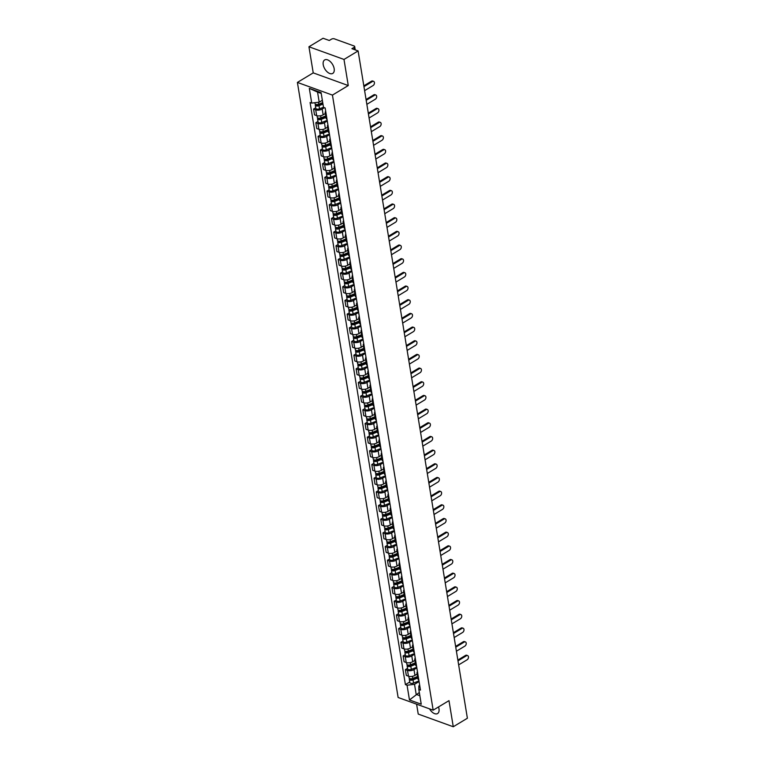 <?xml version="1.0" encoding="UTF-8"?>
<svg xmlns="http://www.w3.org/2000/svg" width="765" height="765" viewBox="0 0 765 765"><rect width="100%" height="100%" fill="white"/><g stroke="black" fill="none" stroke-linecap="round" stroke-linejoin="round"><path stroke-width="1.15" d="M429.528 708.849A7.86 4.475 -121.1 0 0 437.58 713.554A7.86 4.475 -121.1 0 0 438.986 708.801A7.86 4.475 -121.1 0 0 438.508 706.946M334.162 68.668A7.86 4.475 -121.1 0 0 330.222 61.535A7.86 4.475 -121.1 0 0 324.637 59.957A7.86 4.475 -121.1 0 0 323.222 64.709A7.86 4.475 -121.1 0 0 327.162 71.843A7.86 4.475 -121.1 0 0 332.746 73.421A7.86 4.475 -121.1 0 0 334.162 68.668M416.6 704.183L418.226 714.07L453.263 726.75L467.386 718.239L358.106 50.93L343.992 59.441L308.945 46.761L313.229 72.876L297.403 82.419L398.125 697.489L433.162 710.169L332.44 95.099L348.266 85.556L343.992 59.441M308.945 46.761L323.069 38.25L329.275 40.497L331.474 39.168A2.018 0.956 -9.3 0 1 334.295 38.824L354.128 45.996A2.018 0.956 -9.3 0 1 354.692 46.531L355.247 49.897M453.263 726.75L448.988 700.635L433.162 710.169M354.482 49.62L354.109 47.363L351.91 48.683L358.106 50.93M354.109 47.363A2.018 0.956 -9.3 0 0 354.692 46.531M324.427 107.702L322.199 109.041A4.638 2.19 170.7 0 1 315.716 109.844L313.574 109.07L314.52 114.855L316.662 115.63A4.638 2.19 -9.3 0 0 323.146 114.827L325.355 113.497M326.072 113.555A4.638 2.19 170.7 0 1 325.192 112.532A4.638 2.19 170.7 0 1 325.699 111.279M315.725 107.779L313.574 109.07M325.192 112.532L326.139 118.317A4.638 2.19 -9.3 0 0 327.018 119.34M327.286 120.994L324.436 122.716A4.638 2.19 170.7 0 1 317.953 123.519L315.811 122.744L316.758 128.53L318.9 129.295A4.638 2.19 -9.3 0 0 325.383 128.501L327.592 127.172M328.309 127.229A4.638 2.19 170.7 0 1 327.439 126.206A4.638 2.19 170.7 0 1 327.936 124.953M317.963 121.444L315.811 122.744M327.439 126.206L328.386 131.982A4.638 2.19 -9.3 0 0 329.256 133.014M329.524 134.669L326.684 136.39A4.638 2.19 170.7 0 1 320.191 137.184L318.049 136.409L319.005 142.194L321.137 142.969A4.638 2.19 -9.3 0 0 327.63 142.166L329.83 140.837M330.547 140.903A4.638 2.19 170.7 0 1 329.677 139.871A4.638 2.19 170.7 0 1 330.174 138.628M320.2 135.118L318.049 136.409M329.677 139.871L330.623 145.656A4.638 2.19 -9.3 0 0 331.494 146.679M331.761 148.343L328.921 150.055A4.638 2.19 170.7 0 1 322.428 150.858L320.296 150.083L321.243 155.869L323.375 156.643A4.638 2.19 -9.3 0 0 329.868 155.84L332.067 154.511M332.785 154.568A4.638 2.19 170.7 0 1 331.914 153.545A4.638 2.19 170.7 0 1 332.412 152.292M322.438 148.792L320.296 150.083M331.914 153.545L332.861 159.33A4.638 2.19 -9.3 0 0 333.731 160.354M333.999 162.017L331.159 163.729A4.638 2.19 170.7 0 1 324.666 164.532L322.534 163.758L323.48 169.543L325.613 170.318A4.638 2.19 -9.3 0 0 332.106 169.514L334.315 168.185M335.022 168.243A4.638 2.19 170.7 0 1 334.152 167.219A4.638 2.19 170.7 0 1 334.649 165.967M324.676 162.467L322.534 163.758M334.152 167.219L335.099 173.005A4.638 2.19 -9.3 0 0 335.969 174.028M336.246 175.682L333.397 177.404A4.638 2.19 170.7 0 1 326.904 178.207L324.771 177.432L325.718 183.218L327.85 183.992A4.638 2.19 -9.3 0 0 334.343 183.189L336.552 181.86M337.26 181.917A4.638 2.19 170.7 0 1 336.39 180.894A4.638 2.19 170.7 0 1 336.887 179.641M326.913 176.132L324.771 177.432M336.39 180.894L337.336 186.679A4.638 2.19 -9.3 0 0 338.207 187.702M338.484 189.357L335.634 191.078A4.638 2.19 170.7 0 1 329.151 191.872L327.009 191.107L327.955 196.882L330.098 197.657A4.638 2.19 -9.3 0 0 336.581 196.863L338.79 195.534M339.497 195.591A4.638 2.19 170.7 0 1 338.627 194.559A4.638 2.19 170.7 0 1 339.125 193.316M329.151 189.806L327.009 191.107M338.627 194.559L339.574 200.344A4.638 2.19 -9.3 0 0 340.444 201.377M340.721 203.031L337.872 204.743A4.638 2.19 170.7 0 1 331.388 205.546L329.246 204.771L330.193 210.557L332.335 211.331A4.638 2.19 -9.3 0 0 338.819 210.528L341.027 209.199M341.745 209.256A4.638 2.19 170.7 0 1 340.865 208.233A4.638 2.19 170.7 0 1 341.372 206.98M331.398 203.48L329.246 204.771M340.865 208.233L341.812 214.018A4.638 2.19 -9.3 0 0 342.691 215.042M342.959 216.705L340.109 218.417A4.638 2.19 170.7 0 1 333.626 219.22L331.484 218.446L332.431 224.231L334.573 225.006A4.638 2.19 -9.3 0 0 341.056 224.202L343.265 222.873M343.982 222.931A4.638 2.19 170.7 0 1 343.103 221.907A4.638 2.19 170.7 0 1 343.609 220.655M333.636 217.155L331.484 218.446M343.103 221.907L344.059 227.693A4.638 2.19 -9.3 0 0 344.929 228.716M345.197 230.38L342.347 232.091A4.638 2.19 170.7 0 1 335.864 232.895L333.722 232.12L334.668 237.905L336.81 238.68A4.638 2.19 -9.3 0 0 343.303 237.877L345.503 236.548M346.22 236.605A4.638 2.19 170.7 0 1 345.35 235.582A4.638 2.19 170.7 0 1 345.847 234.329M335.873 230.829L333.722 232.12M345.35 235.582L346.296 241.367A4.638 2.19 -9.3 0 0 347.167 242.39M347.434 244.045L344.594 245.766A4.638 2.19 170.7 0 1 338.101 246.559L335.969 245.795L336.916 251.57L339.048 252.345A4.638 2.19 -9.3 0 0 345.541 251.551L347.74 250.222M348.457 250.279A4.638 2.19 170.7 0 1 347.587 249.256A4.638 2.19 170.7 0 1 348.085 248.003M338.111 244.494L335.969 245.795M347.587 249.256L348.534 255.032A4.638 2.19 -9.3 0 0 349.404 256.065M349.672 257.719L346.832 259.44A4.638 2.19 170.7 0 1 340.339 260.234L338.207 259.459L339.153 265.245L341.286 266.019A4.638 2.19 -9.3 0 0 347.779 265.216L349.978 263.887M350.695 263.954A4.638 2.19 170.7 0 1 349.825 262.921A4.638 2.19 170.7 0 1 350.322 261.678M340.349 258.168L338.207 259.459M349.825 262.921L350.772 268.706A4.638 2.19 -9.3 0 0 351.642 269.729M351.919 271.393L349.07 273.105A4.638 2.19 170.7 0 1 342.577 273.908L340.444 273.134L341.391 278.919L343.523 279.694A4.638 2.19 -9.3 0 0 350.016 278.89L352.225 277.561M352.933 277.618A4.638 2.19 170.7 0 1 352.063 276.595A4.638 2.19 170.7 0 1 352.56 275.343M342.586 271.843L340.444 273.134M352.063 276.595L353.009 282.381A4.638 2.19 -9.3 0 0 353.879 283.404M354.157 285.068L351.307 286.779A4.638 2.19 170.7 0 1 344.824 287.583L342.682 286.808L343.628 292.593L345.77 293.368A4.638 2.19 -9.3 0 0 352.254 292.565L354.463 291.236M355.17 291.293A4.638 2.19 170.7 0 1 354.3 290.27A4.638 2.19 170.7 0 1 354.797 289.017M344.824 285.517L342.682 286.808M354.3 290.27L355.247 296.055A4.638 2.19 -9.3 0 0 356.117 297.078M356.394 298.733L353.545 300.454A4.638 2.19 170.7 0 1 347.061 301.257L344.919 300.482L345.866 306.268L348.008 307.033A4.638 2.19 -9.3 0 0 354.491 306.239L356.7 304.91M357.408 304.967A4.638 2.19 170.7 0 1 356.538 303.944A4.638 2.19 170.7 0 1 357.045 302.691M347.071 299.182L344.919 300.482M356.538 303.944L357.484 309.72A4.638 2.19 -9.3 0 0 358.364 310.753M358.632 312.407L355.782 314.128A4.638 2.19 170.7 0 1 349.299 314.922L347.157 314.147L348.104 319.933L350.246 320.707A4.638 2.19 -9.3 0 0 356.729 319.913L358.938 318.575M359.655 318.642A4.638 2.19 170.7 0 1 358.775 317.609A4.638 2.19 170.7 0 1 359.282 316.366M349.309 312.856L347.157 314.147M358.775 317.609L359.722 323.394A4.638 2.19 -9.3 0 0 360.602 324.427M360.87 326.081L358.02 327.793A4.638 2.19 170.7 0 1 351.537 328.596L349.395 327.822L350.341 333.607L352.483 334.382A4.638 2.19 -9.3 0 0 358.967 333.578L361.176 332.249M361.893 332.306A4.638 2.19 170.7 0 1 361.023 331.283A4.638 2.19 170.7 0 1 361.52 330.031M351.546 326.531L349.395 327.822M361.023 331.283L361.969 337.069A4.638 2.19 -9.3 0 0 362.839 338.092M363.107 339.756L360.267 341.467A4.638 2.19 170.7 0 1 353.774 342.271L351.642 341.496L352.589 347.281L354.721 348.056A4.638 2.19 -9.3 0 0 361.214 347.253L363.413 345.923M364.13 345.981A4.638 2.19 170.7 0 1 363.26 344.958A4.638 2.19 170.7 0 1 363.757 343.705M353.784 340.205L351.642 341.496M363.26 344.958L364.207 350.743A4.638 2.19 -9.3 0 0 365.077 351.766M365.345 353.43L362.505 355.142A4.638 2.19 170.7 0 1 356.012 355.945L353.879 355.17L354.826 360.956L356.959 361.73A4.638 2.19 -9.3 0 0 363.452 360.927L365.651 359.598M366.368 359.655A4.638 2.19 170.7 0 1 365.498 358.632A4.638 2.19 170.7 0 1 365.995 357.379M356.021 353.87L353.879 355.17M365.498 358.632L366.445 364.417A4.638 2.19 -9.3 0 0 367.315 365.441M367.582 367.095L364.742 368.816A4.638 2.19 170.7 0 1 358.25 369.61L356.117 368.845L357.064 374.62L359.196 375.395A4.638 2.19 -9.3 0 0 365.689 374.601L367.898 373.272M368.606 373.33A4.638 2.19 170.7 0 1 367.736 372.297A4.638 2.19 170.7 0 1 368.233 371.054M358.259 367.544L356.117 368.845M367.736 372.297L368.682 378.082A4.638 2.19 -9.3 0 0 369.552 379.115M369.83 380.769L366.98 382.481A4.638 2.19 170.7 0 1 360.487 383.284L358.355 382.51L359.301 388.295L361.434 389.069A4.638 2.19 -9.3 0 0 367.927 388.266L370.136 386.937M370.843 386.994A4.638 2.19 170.7 0 1 369.973 385.971A4.638 2.19 170.7 0 1 370.47 384.719M360.497 381.219L358.355 382.51M369.973 385.971L370.92 391.757A4.638 2.19 -9.3 0 0 371.79 392.78M372.067 394.444L369.218 396.155A4.638 2.19 170.7 0 1 362.734 396.959L360.592 396.184L361.539 401.969L363.681 402.744A4.638 2.19 -9.3 0 0 370.164 401.941L372.373 400.611M373.081 400.669A4.638 2.19 170.7 0 1 372.211 399.646A4.638 2.19 170.7 0 1 372.708 398.393M362.744 394.893L360.592 396.184M372.211 399.646L373.157 405.431A4.638 2.19 -9.3 0 0 374.028 406.454M374.305 408.118L371.455 409.83A4.638 2.19 170.7 0 1 364.972 410.633L362.83 409.858L363.777 415.644L365.919 416.418A4.638 2.19 -9.3 0 0 372.402 415.615L374.611 414.286M375.328 414.343A4.638 2.19 170.7 0 1 374.448 413.32A4.638 2.19 170.7 0 1 374.955 412.067M364.982 408.567L362.83 409.858M374.448 413.32L375.395 419.105A4.638 2.19 -9.3 0 0 376.275 420.128M376.543 421.783L373.693 423.504A4.638 2.19 170.7 0 1 367.21 424.307L365.068 423.533L366.014 429.318L368.156 430.083A4.638 2.19 -9.3 0 0 374.64 429.289L376.849 427.96M377.566 428.018A4.638 2.19 170.7 0 1 376.686 426.994A4.638 2.19 170.7 0 1 377.193 425.742M367.219 422.232L365.068 423.533M376.686 426.994L377.642 432.77A4.638 2.19 -9.3 0 0 378.512 433.803M378.78 435.457L375.931 437.178A4.638 2.19 170.7 0 1 369.447 437.972L367.305 437.197L368.261 442.983L370.394 443.757A4.638 2.19 -9.3 0 0 376.887 442.954L379.086 441.625M379.803 441.692A4.638 2.19 170.7 0 1 378.933 440.659A4.638 2.19 170.7 0 1 379.43 439.416M369.457 435.907L367.305 437.197M378.933 440.659L379.88 446.444A4.638 2.19 -9.3 0 0 380.75 447.468M381.018 449.132L378.178 450.843A4.638 2.19 170.7 0 1 371.685 451.646L369.552 450.872L370.499 456.657L372.632 457.432A4.638 2.19 -9.3 0 0 379.124 456.629L381.324 455.299M382.041 455.357A4.638 2.19 170.7 0 1 381.171 454.334A4.638 2.19 170.7 0 1 381.668 453.081M371.694 449.581L369.552 450.872M381.171 454.334L382.118 460.119A4.638 2.19 -9.3 0 0 382.988 461.142M383.255 462.806L380.415 464.518A4.638 2.19 170.7 0 1 373.922 465.321L371.79 464.546L372.737 470.332L374.869 471.106A4.638 2.19 -9.3 0 0 381.362 470.303L383.561 468.974M384.279 469.031A4.638 2.19 170.7 0 1 383.408 468.008A4.638 2.19 170.7 0 1 383.906 466.755M373.932 463.255L371.79 464.546M383.408 468.008L384.355 473.793A4.638 2.19 -9.3 0 0 385.225 474.816M385.503 476.471L382.653 478.192A4.638 2.19 170.7 0 1 376.16 478.995L374.028 478.221L374.974 484.006L377.107 484.781A4.638 2.19 -9.3 0 0 383.6 483.977L385.809 482.648M386.516 482.705A4.638 2.19 170.7 0 1 385.646 481.682A4.638 2.19 170.7 0 1 386.143 480.43M376.17 476.92L374.028 478.221M385.646 481.682L386.593 487.468A4.638 2.19 -9.3 0 0 387.463 488.491M387.74 490.145L384.891 491.866A4.638 2.19 170.7 0 1 378.407 492.66L376.265 491.885L377.212 497.671L379.354 498.445A4.638 2.19 -9.3 0 0 385.837 497.652L388.046 496.322M388.754 496.38A4.638 2.19 170.7 0 1 387.884 495.347A4.638 2.19 170.7 0 1 388.381 494.104M378.407 490.594L376.265 491.885M387.884 495.347L388.83 501.132A4.638 2.19 -9.3 0 0 389.701 502.165M389.978 503.819L387.128 505.531A4.638 2.19 170.7 0 1 380.645 506.334L378.503 505.56L379.45 511.345L381.592 512.12A4.638 2.19 -9.3 0 0 388.075 511.316L390.284 509.987M390.992 510.045A4.638 2.19 170.7 0 1 390.121 509.021A4.638 2.19 170.7 0 1 390.628 507.769M380.654 504.269L378.503 505.56M390.121 509.021L391.068 514.807A4.638 2.19 -9.3 0 0 391.948 515.83M392.216 517.494L389.366 519.206A4.638 2.19 170.7 0 1 382.882 520.009L380.741 519.234L381.687 525.019L383.829 525.794A4.638 2.19 -9.3 0 0 390.313 524.991L392.522 523.662M393.239 523.719A4.638 2.19 170.7 0 1 392.359 522.696A4.638 2.19 170.7 0 1 392.866 521.443M382.892 517.943L380.741 519.234M392.359 522.696L393.306 528.481A4.638 2.19 -9.3 0 0 394.185 529.504M394.453 531.168L391.603 532.88A4.638 2.19 170.7 0 1 385.12 533.683L382.978 532.909L383.925 538.694L386.067 539.468A4.638 2.19 -9.3 0 0 392.55 538.665L394.759 537.336M395.476 537.393A4.638 2.19 170.7 0 1 394.606 536.37A4.638 2.19 170.7 0 1 395.103 535.118M385.13 531.618L382.978 532.909M394.606 536.37L395.553 542.156A4.638 2.19 -9.3 0 0 396.423 543.179M396.691 544.833L393.851 546.554A4.638 2.19 170.7 0 1 387.358 547.348L385.225 546.583L386.172 552.359L388.304 553.133A4.638 2.19 -9.3 0 0 394.797 552.34L396.997 551.01M397.714 551.068A4.638 2.19 170.7 0 1 396.844 550.035A4.638 2.19 170.7 0 1 397.341 548.792M387.367 545.282L385.225 546.583M396.844 550.035L397.79 555.82A4.638 2.19 -9.3 0 0 398.661 556.853M398.928 558.507L396.088 560.229A4.638 2.19 170.7 0 1 389.595 561.022L387.463 560.248L388.41 566.033L390.542 566.808A4.638 2.19 -9.3 0 0 397.035 566.004L399.234 564.675M399.952 564.742A4.638 2.19 170.7 0 1 399.081 563.709A4.638 2.19 170.7 0 1 399.579 562.466M389.605 558.957L387.463 560.248M399.081 563.709L400.028 569.495A4.638 2.19 -9.3 0 0 400.898 570.518M401.166 572.182L398.326 573.893A4.638 2.19 170.7 0 1 391.833 574.697L389.701 573.922L390.647 579.707L392.78 580.482A4.638 2.19 -9.3 0 0 399.273 579.679L401.482 578.35M402.189 578.407A4.638 2.19 170.7 0 1 401.319 577.384A4.638 2.19 170.7 0 1 401.816 576.131M391.843 572.631L389.701 573.922M401.319 577.384L402.266 583.169A4.638 2.19 -9.3 0 0 403.136 584.192M403.413 585.856L400.564 587.568A4.638 2.19 170.7 0 1 394.071 588.371L391.938 587.596L392.885 593.382L395.027 594.156A4.638 2.19 -9.3 0 0 401.51 593.353L403.719 592.024M404.427 592.081A4.638 2.19 170.7 0 1 403.557 591.058A4.638 2.19 170.7 0 1 404.054 589.805M394.08 586.306L391.938 587.596M403.557 591.058L404.503 596.843A4.638 2.19 -9.3 0 0 405.374 597.867M405.651 599.521L402.801 601.242A4.638 2.19 170.7 0 1 396.318 602.045L394.176 601.271L395.123 607.056L397.264 607.821A4.638 2.19 -9.3 0 0 403.748 607.028L405.957 605.698M406.664 605.756A4.638 2.19 170.7 0 1 405.794 604.732A4.638 2.19 170.7 0 1 406.292 603.48M396.327 599.97L394.176 601.271M405.794 604.732L406.741 610.508A4.638 2.19 -9.3 0 0 407.611 611.541M407.888 613.195L405.039 614.917A4.638 2.19 170.7 0 1 398.555 615.71L396.413 614.936L397.36 620.721L399.502 621.496A4.638 2.19 -9.3 0 0 405.986 620.702L408.194 619.363M408.912 619.43A4.638 2.19 170.7 0 1 408.032 618.397A4.638 2.19 170.7 0 1 408.539 617.154M398.565 613.645L396.413 614.936M408.032 618.397L408.979 624.183A4.638 2.19 -9.3 0 0 409.858 625.215M410.126 626.87L407.276 628.581A4.638 2.19 170.7 0 1 400.793 629.385L398.651 628.61L399.598 634.395L401.74 635.17A4.638 2.19 -9.3 0 0 408.223 634.367L410.432 633.038M411.149 633.095A4.638 2.19 170.7 0 1 410.279 632.072A4.638 2.19 170.7 0 1 410.776 630.819M400.803 627.319L398.651 628.61M410.279 632.072L411.226 637.857A4.638 2.19 -9.3 0 0 412.096 638.88M412.364 640.544L409.514 642.256A4.638 2.19 170.7 0 1 403.031 643.059L400.889 642.284L401.845 648.07L403.977 648.844A4.638 2.19 -9.3 0 0 410.47 648.041L412.67 646.712M413.387 646.769A4.638 2.19 170.7 0 1 412.517 645.746A4.638 2.19 170.7 0 1 413.014 644.493M403.04 640.994L400.889 642.284M412.517 645.746L413.463 651.531A4.638 2.19 -9.3 0 0 414.334 652.555M414.601 654.218L411.761 655.93A4.638 2.19 170.7 0 1 405.268 656.733L403.136 655.959L404.083 661.744L406.215 662.519A4.638 2.19 -9.3 0 0 412.708 661.715L414.907 660.386M415.625 660.444A4.638 2.19 170.7 0 1 414.754 659.42A4.638 2.19 170.7 0 1 415.252 658.168M405.278 654.658L403.136 655.959M414.754 659.42L415.701 665.206A4.638 2.19 -9.3 0 0 416.571 666.229M416.839 667.883L413.999 669.605A4.638 2.19 170.7 0 1 407.506 670.398L405.374 669.633L406.32 675.409L408.453 676.183A4.638 2.19 -9.3 0 0 414.946 675.39L417.145 674.061M417.862 674.118A4.638 2.19 170.7 0 1 416.992 673.085A4.638 2.19 170.7 0 1 417.489 671.842M407.516 668.333L405.374 669.633M416.992 673.085L417.939 678.871A4.638 2.19 -9.3 0 0 418.809 679.903M321.224 93.426L317.551 92.096L319.206 102.175L322.342 100.291M319.206 102.175L311.728 103.103L309.318 88.377L321.09 92.641L323.509 107.368L325.154 107.961L420.473 690.078L418.828 689.485L421.238 704.211L409.466 699.946L407.057 685.22L414.534 684.302L416.179 694.381L419.851 695.71M311.728 103.103L310.083 102.51L405.412 684.627L407.057 685.22M297.403 82.419L332.44 95.099M313.229 72.876L348.266 85.556M419.325 692.488L409.466 699.946M419.086 681.558L414.534 684.302M418.828 689.485L418.876 685.87L419.708 685.373M409.753 682.007L405.412 684.627M309.318 88.377L317.551 92.096M363.824 85.823L371.541 81.176A2.314 1.559 -70.1 0 1 372.66 81.014L373.569 81.339A2.314 1.559 109.9 0 0 372.45 81.511L363.958 86.627M364.618 90.653L373.11 85.537A2.314 1.559 109.9 0 0 374.429 83.28A2.314 1.559 109.9 0 0 373.569 81.339M322.725 102.606L318.766 104.174A2.515 1.186 170.7 0 1 315.056 103.696L314.893 102.711M322.859 103.418L318.374 105.207A1.205 0.574 170.7 0 1 316.586 104.968A1.205 0.574 170.7 0 1 316.853 104.528M322.973 104.088L319.005 105.666A2.515 1.186 170.7 0 1 315.295 105.178A2.515 1.186 170.7 0 1 315.744 104.346M323.49 107.243L319.521 108.821A2.515 1.186 170.7 0 1 315.811 108.334L315.295 105.178M366.062 99.498L373.779 94.85A2.314 1.559 -70.1 0 1 374.898 94.688L375.806 95.013A2.314 1.559 109.9 0 0 374.687 95.176L366.196 100.291M366.856 104.327L375.347 99.211A2.314 1.559 109.9 0 0 376.667 96.954A2.314 1.559 109.9 0 0 375.806 95.013M368.3 113.172L376.017 108.525A2.314 1.559 -70.1 0 1 377.135 108.353L378.044 108.687A2.314 1.559 109.9 0 0 376.925 108.85L368.434 113.966M369.093 118.001L377.585 112.885A2.314 1.559 109.9 0 0 378.905 110.629A2.314 1.559 109.9 0 0 378.044 108.687M370.537 126.837L378.254 122.19A2.314 1.559 -70.1 0 1 379.373 122.027L380.282 122.362A2.314 1.559 109.9 0 0 379.163 122.524L370.671 127.64M371.331 131.676L379.822 126.55A2.314 1.559 109.9 0 0 381.142 124.293A2.314 1.559 109.9 0 0 380.282 122.362M325.756 115.955L321.004 117.848A2.515 1.186 170.7 0 1 317.293 117.361L317.026 115.745M325.89 116.777L320.611 118.881A1.205 0.574 170.7 0 1 318.833 118.642A1.205 0.574 170.7 0 1 319.091 118.202M326.005 117.447L321.243 119.34A2.515 1.186 170.7 0 1 317.532 118.852A2.515 1.186 170.7 0 1 317.982 118.02M327.181 120.344L321.759 122.496A2.515 1.186 170.7 0 1 318.049 122.008L317.532 118.852M327.994 129.629L323.241 131.523A2.515 1.186 170.7 0 1 319.531 131.035L319.263 129.409M328.128 130.442L322.849 132.546A1.205 0.574 170.7 0 1 321.07 132.316A1.205 0.574 170.7 0 1 321.329 131.876M328.242 131.121L323.48 133.014A2.515 1.186 170.7 0 1 319.78 132.527A2.515 1.186 170.7 0 1 320.219 131.685M329.419 134.009L324.006 136.17A2.515 1.186 170.7 0 1 320.296 135.682L319.78 132.527M330.231 143.304L325.479 145.197A2.515 1.186 170.7 0 1 321.769 144.709L321.501 143.084M330.365 144.116L325.087 146.22A1.205 0.574 170.7 0 1 323.308 145.991A1.205 0.574 170.7 0 1 323.576 145.541M330.48 144.795L325.727 146.689A2.515 1.186 170.7 0 1 322.017 146.201A2.515 1.186 170.7 0 1 322.457 145.36M331.656 147.683L326.244 149.844A2.515 1.186 170.7 0 1 322.534 149.357L322.017 146.201M372.784 140.511L380.492 135.864A2.314 1.559 -70.1 0 1 381.611 135.701L382.519 136.036A2.314 1.559 109.9 0 0 381.4 136.199L372.909 141.315M373.569 145.34L382.06 140.225A2.314 1.559 109.9 0 0 383.38 137.968A2.314 1.559 109.9 0 0 382.519 136.036M375.022 154.186L382.73 149.538A2.314 1.559 -70.1 0 1 383.848 149.376L384.757 149.701A2.314 1.559 109.9 0 0 383.638 149.864L375.146 154.989M375.806 159.015L384.298 153.899A2.314 1.559 109.9 0 0 385.617 151.642A2.314 1.559 109.9 0 0 384.757 149.701M332.479 156.978L327.716 158.871A2.515 1.186 170.7 0 1 324.006 158.384L323.748 156.758M332.612 157.791L327.324 159.895A1.205 0.574 170.7 0 1 325.546 159.656A1.205 0.574 170.7 0 1 325.814 159.216M332.718 158.46L327.965 160.354A2.515 1.186 170.7 0 1 324.255 159.875A2.515 1.186 170.7 0 1 324.695 159.034M333.894 161.358L328.481 163.509A2.515 1.186 170.7 0 1 324.771 163.031L324.255 159.875M334.716 170.643L329.954 172.536A2.515 1.186 170.7 0 1 326.244 172.058L325.986 170.432M334.85 171.465L329.562 173.569A1.205 0.574 170.7 0 1 327.783 173.33A1.205 0.574 170.7 0 1 328.051 172.89M334.955 172.135L330.203 174.028A2.515 1.186 170.7 0 1 326.492 173.54A2.515 1.186 170.7 0 1 326.932 172.708M336.131 175.032L330.719 177.184A2.515 1.186 170.7 0 1 327.009 176.696L326.492 173.54M377.26 167.86L384.967 163.213A2.314 1.559 -70.1 0 1 386.086 163.05L387.004 163.375A2.314 1.559 109.9 0 0 385.885 163.538L377.394 168.654M378.053 172.689L386.545 167.573A2.314 1.559 109.9 0 0 387.855 165.316A2.314 1.559 109.9 0 0 387.004 163.375M379.497 181.525L387.205 176.878A2.314 1.559 -70.1 0 1 388.324 176.715L389.242 177.05A2.314 1.559 109.9 0 0 388.123 177.212L379.631 182.328M380.291 186.364L388.783 181.248A2.314 1.559 109.9 0 0 390.102 178.991A2.314 1.559 109.9 0 0 389.242 177.05M381.735 195.199L389.452 190.552A2.314 1.559 -70.1 0 1 390.571 190.389L391.479 190.724A2.314 1.559 109.9 0 0 390.36 190.887L381.869 196.003M382.529 200.028L391.02 194.912A2.314 1.559 109.9 0 0 392.34 192.656A2.314 1.559 109.9 0 0 391.479 190.724M383.973 208.874L391.69 204.226A2.314 1.559 -70.1 0 1 392.808 204.064L393.717 204.389A2.314 1.559 109.9 0 0 392.598 204.551L384.107 209.677M384.766 213.703L393.258 208.587A2.314 1.559 109.9 0 0 394.577 206.33A2.314 1.559 109.9 0 0 393.717 204.389M386.21 222.548L393.927 217.901A2.314 1.559 -70.1 0 1 395.046 217.738L395.954 218.063A2.314 1.559 109.9 0 0 394.836 218.226L386.344 223.342M387.004 227.377L395.495 222.261A2.314 1.559 109.9 0 0 396.815 220.004A2.314 1.559 109.9 0 0 395.954 218.063M388.457 236.222L396.165 231.575A2.314 1.559 -70.1 0 1 397.284 231.403L398.192 231.738A2.314 1.559 109.9 0 0 397.073 231.9L388.582 237.016M389.242 241.052L397.733 235.936A2.314 1.559 109.9 0 0 399.053 233.679A2.314 1.559 109.9 0 0 398.192 231.738M390.695 249.887L398.402 245.24A2.314 1.559 -70.1 0 1 399.521 245.077L400.43 245.412A2.314 1.559 109.9 0 0 399.311 245.575L390.819 250.691M391.479 254.726L399.971 249.6A2.314 1.559 109.9 0 0 401.29 247.344A2.314 1.559 109.9 0 0 400.43 245.412M392.933 263.562L400.64 258.914A2.314 1.559 -70.1 0 1 401.759 258.752L402.677 259.077A2.314 1.559 109.9 0 0 401.558 259.249L393.057 264.365M393.726 268.391L402.218 263.275A2.314 1.559 109.9 0 0 403.528 261.018A2.314 1.559 109.9 0 0 402.677 259.077M336.954 184.317L332.192 186.211A2.515 1.186 170.7 0 1 328.491 185.723L328.223 184.097M337.088 185.14L331.8 187.234A1.205 0.574 170.7 0 1 330.021 187.004A1.205 0.574 170.7 0 1 330.289 186.564M337.193 185.809L332.44 187.702A2.515 1.186 170.7 0 1 328.73 187.215A2.515 1.186 170.7 0 1 329.17 186.383M338.369 188.697L332.957 190.858A2.515 1.186 170.7 0 1 329.246 190.37L328.73 187.215M339.191 197.992L334.439 199.885A2.515 1.186 170.7 0 1 330.729 199.397L330.461 197.772M339.325 198.804L334.047 200.908A1.205 0.574 170.7 0 1 332.259 200.679A1.205 0.574 170.7 0 1 332.526 200.229M339.43 199.483L334.678 201.377A2.515 1.186 170.7 0 1 330.968 200.889A2.515 1.186 170.7 0 1 331.408 200.047M340.616 202.371L335.194 204.532A2.515 1.186 170.7 0 1 331.484 204.045L330.968 200.889M341.429 211.666L336.676 213.559A2.515 1.186 170.7 0 1 332.966 213.072L332.699 211.446M341.563 212.479L336.284 214.583A1.205 0.574 170.7 0 1 334.506 214.353A1.205 0.574 170.7 0 1 334.764 213.904M341.678 213.158L336.916 215.042A2.515 1.186 170.7 0 1 333.205 214.563A2.515 1.186 170.7 0 1 333.655 213.722M342.854 216.046L337.432 218.197A2.515 1.186 170.7 0 1 333.722 217.719L333.205 214.563M343.667 225.34L338.914 227.224A2.515 1.186 170.7 0 1 335.204 226.746L334.936 225.12M343.801 226.153L338.522 228.257A1.205 0.574 170.7 0 1 336.743 228.018A1.205 0.574 170.7 0 1 337.002 227.578M343.915 226.822L339.153 228.716A2.515 1.186 170.7 0 1 335.453 228.228A2.515 1.186 170.7 0 1 335.892 227.396M345.091 229.72L339.67 231.871A2.515 1.186 170.7 0 1 335.969 231.384L335.453 228.228M345.904 239.005L341.152 240.899A2.515 1.186 170.7 0 1 337.442 240.411L337.174 238.795M346.038 239.828L340.76 241.922A1.205 0.574 170.7 0 1 338.981 241.692A1.205 0.574 170.7 0 1 339.249 241.252M346.153 240.497L341.4 242.39A2.515 1.186 170.7 0 1 337.69 241.903A2.515 1.186 170.7 0 1 338.13 241.071M347.329 243.394L341.917 245.546A2.515 1.186 170.7 0 1 338.207 245.058L337.69 241.903M348.142 252.68L343.389 254.573A2.515 1.186 170.7 0 1 339.679 254.085L339.411 252.46M348.276 253.492L342.997 255.596A1.205 0.574 170.7 0 1 341.219 255.367A1.205 0.574 170.7 0 1 341.486 254.927M348.391 254.171L343.638 256.065A2.515 1.186 170.7 0 1 339.928 255.577A2.515 1.186 170.7 0 1 340.368 254.735M349.567 257.059L344.154 259.22A2.515 1.186 170.7 0 1 340.444 258.733L339.928 255.577M350.389 266.354L345.627 268.247A2.515 1.186 170.7 0 1 341.917 267.76L341.659 266.134M350.523 267.167L345.235 269.27A1.205 0.574 170.7 0 1 343.456 269.041A1.205 0.574 170.7 0 1 343.724 268.591M350.628 267.846L345.876 269.739A2.515 1.186 170.7 0 1 342.165 269.251A2.515 1.186 170.7 0 1 342.605 268.41M351.804 270.733L346.392 272.895A2.515 1.186 170.7 0 1 342.682 272.407L342.165 269.251M352.627 280.028L347.865 281.922A2.515 1.186 170.7 0 1 344.164 281.434L343.896 279.808M352.761 280.841L347.473 282.945A1.205 0.574 170.7 0 1 345.694 282.706A1.205 0.574 170.7 0 1 345.962 282.266M352.866 281.51L348.113 283.404A2.515 1.186 170.7 0 1 344.403 282.926A2.515 1.186 170.7 0 1 344.843 282.084M354.042 284.408L348.63 286.559A2.515 1.186 170.7 0 1 344.919 286.072L344.403 282.926M395.17 277.236L402.878 272.589A2.314 1.559 -70.1 0 1 403.997 272.426L404.915 272.751A2.314 1.559 109.9 0 0 403.796 272.914L395.304 278.039M395.964 282.065L404.455 276.949A2.314 1.559 109.9 0 0 405.766 274.692A2.314 1.559 109.9 0 0 404.915 272.751M397.408 290.91L405.125 286.263A2.314 1.559 -70.1 0 1 406.244 286.1L407.152 286.426A2.314 1.559 109.9 0 0 406.033 286.588L397.542 291.704M398.202 295.739L406.693 290.624A2.314 1.559 109.9 0 0 408.013 288.367A2.314 1.559 109.9 0 0 407.152 286.426M399.646 304.575L407.363 299.928A2.314 1.559 -70.1 0 1 408.481 299.765L409.39 300.1A2.314 1.559 109.9 0 0 408.271 300.262L399.779 305.378M400.439 309.414L408.931 304.288A2.314 1.559 109.9 0 0 410.25 302.032A2.314 1.559 109.9 0 0 409.39 300.1M401.883 318.25L409.6 313.602A2.314 1.559 -70.1 0 1 410.719 313.44L411.627 313.774A2.314 1.559 109.9 0 0 410.509 313.937L402.017 319.053M402.677 323.079L411.168 317.963A2.314 1.559 109.9 0 0 412.488 315.706A2.314 1.559 109.9 0 0 411.627 313.774M404.121 331.924L411.838 327.277A2.314 1.559 -70.1 0 1 412.957 327.114L413.865 327.439A2.314 1.559 109.9 0 0 412.746 327.602L404.255 332.727M404.915 336.753L413.406 331.637A2.314 1.559 109.9 0 0 414.726 329.38A2.314 1.559 109.9 0 0 413.865 327.439M406.368 345.598L414.075 340.951A2.314 1.559 -70.1 0 1 415.194 340.788L416.103 341.114A2.314 1.559 109.9 0 0 414.984 341.276L406.492 346.392M407.152 350.427L415.644 345.311A2.314 1.559 109.9 0 0 416.963 343.055A2.314 1.559 109.9 0 0 416.103 341.114M408.606 359.273L416.313 354.616A2.314 1.559 -70.1 0 1 417.432 354.453L418.34 354.788A2.314 1.559 109.9 0 0 417.221 354.95L408.73 360.066M409.39 364.102L417.891 358.986A2.314 1.559 109.9 0 0 419.201 356.729A2.314 1.559 109.9 0 0 418.34 354.788M410.843 372.938L418.551 368.29A2.314 1.559 -70.1 0 1 419.669 368.128L420.587 368.462A2.314 1.559 109.9 0 0 419.469 368.625L410.977 373.741M411.637 377.776L420.128 372.651A2.314 1.559 109.9 0 0 421.439 370.394A2.314 1.559 109.9 0 0 420.587 368.462M413.081 386.612L420.788 381.965A2.314 1.559 -70.1 0 1 421.907 381.802L422.825 382.127A2.314 1.559 109.9 0 0 421.706 382.299L413.215 387.415M413.875 391.441L422.366 386.325A2.314 1.559 109.9 0 0 423.686 384.068A2.314 1.559 109.9 0 0 422.825 382.127M415.319 400.286L423.035 395.639A2.314 1.559 -70.1 0 1 424.154 395.476L425.063 395.801A2.314 1.559 109.9 0 0 423.944 395.964L415.452 401.08M416.112 405.115L424.604 399.999A2.314 1.559 109.9 0 0 425.923 397.743A2.314 1.559 109.9 0 0 425.063 395.801M417.556 413.961L425.273 409.313A2.314 1.559 -70.1 0 1 426.392 409.141L427.3 409.476A2.314 1.559 109.9 0 0 426.182 409.638L417.69 414.754M418.35 418.79L426.841 413.674A2.314 1.559 109.9 0 0 428.161 411.417A2.314 1.559 109.9 0 0 427.3 409.476M419.794 427.625L427.511 422.978A2.314 1.559 -70.1 0 1 428.63 422.816L429.538 423.15A2.314 1.559 109.9 0 0 428.419 423.313L419.928 428.429M420.587 432.464L429.079 427.339A2.314 1.559 109.9 0 0 430.399 425.082A2.314 1.559 109.9 0 0 429.538 423.15M422.041 441.3L429.748 436.652A2.314 1.559 -70.1 0 1 430.867 436.49L431.776 436.815A2.314 1.559 109.9 0 0 430.657 436.987L422.165 442.103M422.825 446.129L431.317 441.013A2.314 1.559 109.9 0 0 432.636 438.756A2.314 1.559 109.9 0 0 431.776 436.815M424.279 454.974L431.986 450.327A2.314 1.559 -70.1 0 1 433.105 450.164L434.013 450.489A2.314 1.559 109.9 0 0 432.894 450.652L424.403 455.777M425.063 459.803L433.554 454.687A2.314 1.559 109.9 0 0 434.874 452.431A2.314 1.559 109.9 0 0 434.013 450.489M426.516 468.649L434.224 464.001A2.314 1.559 -70.1 0 1 435.342 463.839L436.26 464.164A2.314 1.559 109.9 0 0 435.142 464.326L426.641 469.442M427.31 473.478L435.801 468.362A2.314 1.559 109.9 0 0 437.111 466.105A2.314 1.559 109.9 0 0 436.26 464.164M354.864 293.693L350.112 295.586A2.515 1.186 170.7 0 1 346.402 295.099L346.134 293.483M354.998 294.515L349.72 296.619A1.205 0.574 170.7 0 1 347.932 296.38A1.205 0.574 170.7 0 1 348.199 295.94M355.103 295.185L350.351 297.078A2.515 1.186 170.7 0 1 346.641 296.591A2.515 1.186 170.7 0 1 347.08 295.759M356.289 298.082L350.867 300.234A2.515 1.186 170.7 0 1 347.157 299.746L346.641 296.591M357.102 307.367L352.349 309.261A2.515 1.186 170.7 0 1 348.639 308.773L348.371 307.147M357.236 308.19L351.957 310.284A1.205 0.574 170.7 0 1 350.169 310.055A1.205 0.574 170.7 0 1 350.437 309.615M357.351 308.859L352.589 310.753A2.515 1.186 170.7 0 1 348.878 310.265A2.515 1.186 170.7 0 1 349.328 309.433M358.527 311.747L353.105 313.908A2.515 1.186 170.7 0 1 349.395 313.421L348.878 310.265M359.34 321.042L354.587 322.935A2.515 1.186 170.7 0 1 350.877 322.447L350.609 320.822M359.474 321.855L354.195 323.958A1.205 0.574 170.7 0 1 352.416 323.729A1.205 0.574 170.7 0 1 352.675 323.279M359.588 322.534L354.826 324.427A2.515 1.186 170.7 0 1 351.116 323.939A2.515 1.186 170.7 0 1 351.565 323.098M360.764 325.421L355.343 327.583A2.515 1.186 170.7 0 1 351.632 327.095L351.116 323.939M361.577 334.716L356.825 336.61A2.515 1.186 170.7 0 1 353.114 336.122L352.847 334.496M361.711 335.529L356.433 337.633A1.205 0.574 170.7 0 1 354.654 337.394A1.205 0.574 170.7 0 1 354.922 336.954M361.826 336.208L357.064 338.092A2.515 1.186 170.7 0 1 353.363 337.614A2.515 1.186 170.7 0 1 353.803 336.772M363.002 339.096L357.59 341.247A2.515 1.186 170.7 0 1 353.879 340.769L353.363 337.614M363.815 348.381L359.062 350.274A2.515 1.186 170.7 0 1 355.352 349.796L355.084 348.171M363.949 349.203L358.67 351.307A1.205 0.574 170.7 0 1 356.892 351.068A1.205 0.574 170.7 0 1 357.159 350.628M364.064 349.873L359.311 351.766A2.515 1.186 170.7 0 1 355.601 351.278A2.515 1.186 170.7 0 1 356.041 350.447M365.24 352.77L359.827 354.922A2.515 1.186 170.7 0 1 356.117 354.434L355.601 351.278M366.062 362.055L361.3 363.949A2.515 1.186 170.7 0 1 357.59 363.461L357.332 361.845M366.196 362.878L360.908 364.972A1.205 0.574 170.7 0 1 359.129 364.742A1.205 0.574 170.7 0 1 359.397 364.303M366.301 363.547L361.549 365.441A2.515 1.186 170.7 0 1 357.838 364.953A2.515 1.186 170.7 0 1 358.278 364.121M367.477 366.445L362.065 368.596A2.515 1.186 170.7 0 1 358.355 368.108L357.838 364.953M368.3 375.73L363.538 377.623A2.515 1.186 170.7 0 1 359.827 377.135L359.569 375.51M368.434 376.543L363.146 378.646A1.205 0.574 170.7 0 1 361.367 378.417A1.205 0.574 170.7 0 1 361.635 377.977M368.539 377.222L363.786 379.115A2.515 1.186 170.7 0 1 360.076 378.627A2.515 1.186 170.7 0 1 360.516 377.786M369.715 380.109L364.303 382.271A2.515 1.186 170.7 0 1 360.592 381.783L360.076 378.627M370.537 389.404L365.785 391.298A2.515 1.186 170.7 0 1 362.075 390.81L361.807 389.184M370.671 390.217L365.383 392.321A1.205 0.574 170.7 0 1 363.605 392.091A1.205 0.574 170.7 0 1 363.872 391.642M370.776 390.896L366.024 392.789A2.515 1.186 170.7 0 1 362.314 392.302A2.515 1.186 170.7 0 1 362.753 391.46M371.953 393.784L366.54 395.935A2.515 1.186 170.7 0 1 362.83 395.457L362.314 392.302M372.775 403.079L368.022 404.962A2.515 1.186 170.7 0 1 364.312 404.484L364.044 402.859M372.909 403.891L367.63 405.995A1.205 0.574 170.7 0 1 365.842 405.756A1.205 0.574 170.7 0 1 366.11 405.316M373.014 404.561L368.261 406.454A2.515 1.186 170.7 0 1 364.551 405.966A2.515 1.186 170.7 0 1 364.991 405.134M374.2 407.458L368.778 409.61A2.515 1.186 170.7 0 1 365.068 409.122L364.551 405.966M375.013 416.743L370.26 418.637A2.515 1.186 170.7 0 1 366.55 418.149L366.282 416.533M375.146 417.566L369.868 419.669A1.205 0.574 170.7 0 1 368.089 419.43A1.205 0.574 170.7 0 1 368.348 418.991M375.261 418.235L370.499 420.128A2.515 1.186 170.7 0 1 366.789 419.641A2.515 1.186 170.7 0 1 367.238 418.809M376.437 421.132L371.015 423.284A2.515 1.186 170.7 0 1 367.305 422.796L366.789 419.641M377.25 430.418L372.498 432.311A2.515 1.186 170.7 0 1 368.787 431.823L368.52 430.198M377.384 431.231L372.106 433.334A1.205 0.574 170.7 0 1 370.327 433.105A1.205 0.574 170.7 0 1 370.585 432.665M377.499 431.909L372.737 433.803A2.515 1.186 170.7 0 1 369.036 433.315A2.515 1.186 170.7 0 1 369.476 432.474M378.675 434.797L373.253 436.958A2.515 1.186 170.7 0 1 369.552 436.471L369.036 433.315M379.488 444.092L374.735 445.985A2.515 1.186 170.7 0 1 371.025 445.498L370.757 443.872M379.622 444.905L374.343 447.009A1.205 0.574 170.7 0 1 372.565 446.779A1.205 0.574 170.7 0 1 372.832 446.33M379.736 445.584L374.984 447.477A2.515 1.186 170.7 0 1 371.274 446.99A2.515 1.186 170.7 0 1 371.714 446.148M380.913 448.472L375.5 450.633A2.515 1.186 170.7 0 1 371.79 450.145L371.274 446.99M381.725 457.766L376.973 459.66A2.515 1.186 170.7 0 1 373.263 459.172L372.995 457.547M381.859 458.579L376.581 460.683A1.205 0.574 170.7 0 1 374.802 460.444A1.205 0.574 170.7 0 1 375.07 460.004M381.974 459.249L377.222 461.142A2.515 1.186 170.7 0 1 373.511 460.664A2.515 1.186 170.7 0 1 373.951 459.822M383.15 462.146L377.738 464.298A2.515 1.186 170.7 0 1 374.028 463.82L373.511 460.664M383.973 471.431L379.211 473.325A2.515 1.186 170.7 0 1 375.5 472.847L375.242 471.221M384.107 472.254L378.818 474.357A1.205 0.574 170.7 0 1 377.04 474.118A1.205 0.574 170.7 0 1 377.308 473.678M384.212 472.923L379.459 474.816A2.515 1.186 170.7 0 1 375.749 474.329A2.515 1.186 170.7 0 1 376.189 473.497M385.388 475.82L379.976 477.972A2.515 1.186 170.7 0 1 376.265 477.484L375.749 474.329M386.21 485.106L381.448 486.999A2.515 1.186 170.7 0 1 377.747 486.511L377.48 484.886M386.344 485.928L381.056 488.022A1.205 0.574 170.7 0 1 379.277 487.793A1.205 0.574 170.7 0 1 379.545 487.353M386.449 486.597L381.697 488.491A2.515 1.186 170.7 0 1 377.986 488.003A2.515 1.186 170.7 0 1 378.426 487.171M387.626 489.485L382.213 491.646A2.515 1.186 170.7 0 1 378.503 491.159L377.986 488.003M428.754 482.313L436.461 477.666A2.314 1.559 -70.1 0 1 437.58 477.503L438.498 477.838A2.314 1.559 109.9 0 0 437.379 478.001L428.888 483.117M429.548 487.152L438.039 482.036A2.314 1.559 109.9 0 0 439.349 479.779A2.314 1.559 109.9 0 0 438.498 477.838M388.448 498.78L383.695 500.673A2.515 1.186 170.7 0 1 379.985 500.186L379.717 498.56M388.582 499.593L383.303 501.697A1.205 0.574 170.7 0 1 381.515 501.467A1.205 0.574 170.7 0 1 381.783 501.018M388.687 500.272L383.934 502.165A2.515 1.186 170.7 0 1 380.224 501.677A2.515 1.186 170.7 0 1 380.664 500.836M389.873 503.16L384.451 505.321A2.515 1.186 170.7 0 1 380.741 504.833L380.224 501.677M430.991 495.988L438.708 491.34A2.314 1.559 -70.1 0 1 439.827 491.178L440.736 491.513A2.314 1.559 109.9 0 0 439.617 491.675L431.125 496.791M431.785 500.817L440.277 495.701A2.314 1.559 109.9 0 0 441.596 493.444A2.314 1.559 109.9 0 0 440.736 491.513M390.686 512.454L385.933 514.348A2.515 1.186 170.7 0 1 382.223 513.86L381.955 512.234M390.819 513.267L385.541 515.371A1.205 0.574 170.7 0 1 383.762 515.141A1.205 0.574 170.7 0 1 384.02 514.692M390.934 513.946L386.172 515.83A2.515 1.186 170.7 0 1 382.462 515.352A2.515 1.186 170.7 0 1 382.911 514.51M392.11 516.834L386.688 518.986A2.515 1.186 170.7 0 1 382.978 518.507L382.462 515.352M433.229 509.662L440.946 505.015A2.314 1.559 -70.1 0 1 442.065 504.852L442.973 505.177A2.314 1.559 109.9 0 0 441.854 505.34L433.363 510.465M434.023 514.491L442.514 509.375A2.314 1.559 109.9 0 0 443.834 507.119A2.314 1.559 109.9 0 0 442.973 505.177M392.923 526.129L388.171 528.013A2.515 1.186 170.7 0 1 384.46 527.534L384.193 525.909M393.057 526.942L387.779 529.045A1.205 0.574 170.7 0 1 386 528.806A1.205 0.574 170.7 0 1 386.258 528.366M393.172 527.611L388.41 529.504A2.515 1.186 170.7 0 1 384.699 529.017A2.515 1.186 170.7 0 1 385.149 528.185M394.348 530.508L388.926 532.66A2.515 1.186 170.7 0 1 385.216 532.172L384.699 529.017M435.467 523.337L443.184 518.689A2.314 1.559 -70.1 0 1 444.302 518.527L445.211 518.852A2.314 1.559 109.9 0 0 444.092 519.014L435.601 524.13M436.26 528.166L444.752 523.05A2.314 1.559 109.9 0 0 446.072 520.793A2.314 1.559 109.9 0 0 445.211 518.852M395.161 539.794L390.408 541.687A2.515 1.186 170.7 0 1 386.698 541.199L386.43 539.583M395.295 540.616L390.016 542.71A1.205 0.574 170.7 0 1 388.238 542.481A1.205 0.574 170.7 0 1 388.505 542.041M395.409 541.285L390.657 543.179A2.515 1.186 170.7 0 1 386.947 542.691A2.515 1.186 170.7 0 1 387.386 541.859M396.586 544.183L391.173 546.334A2.515 1.186 170.7 0 1 387.463 545.847L386.947 542.691M437.704 537.011L445.421 532.364A2.314 1.559 -70.1 0 1 446.54 532.191L447.449 532.526A2.314 1.559 109.9 0 0 446.33 532.689L437.838 537.805M438.498 541.84L446.99 536.724A2.314 1.559 109.9 0 0 448.309 534.467A2.314 1.559 109.9 0 0 447.449 532.526M397.398 553.468L392.646 555.361A2.515 1.186 170.7 0 1 388.936 554.874L388.668 553.248M397.532 554.281L392.254 556.385A1.205 0.574 170.7 0 1 390.475 556.155A1.205 0.574 170.7 0 1 390.743 555.715M397.647 554.96L392.894 556.853A2.515 1.186 170.7 0 1 389.184 556.365A2.515 1.186 170.7 0 1 389.624 555.524M398.823 557.848L393.411 560.009A2.515 1.186 170.7 0 1 389.701 559.521L389.184 556.365M439.952 550.676L447.659 546.028A2.314 1.559 -70.1 0 1 448.778 545.866L449.686 546.2A2.314 1.559 109.9 0 0 448.567 546.363L440.076 551.479M440.736 555.514L449.227 550.389A2.314 1.559 109.9 0 0 450.547 548.132A2.314 1.559 109.9 0 0 449.686 546.2M399.646 567.142L394.883 569.036A2.515 1.186 170.7 0 1 391.173 568.548L390.915 566.922M399.779 567.955L394.491 570.059A1.205 0.574 170.7 0 1 392.713 569.829A1.205 0.574 170.7 0 1 392.981 569.38M399.885 568.634L395.132 570.527A2.515 1.186 170.7 0 1 391.422 570.04A2.515 1.186 170.7 0 1 391.862 569.198M401.061 571.522L395.648 573.683A2.515 1.186 170.7 0 1 391.938 573.195L391.422 570.04M442.189 564.35L449.897 559.703A2.314 1.559 -70.1 0 1 451.015 559.54L451.924 559.865A2.314 1.559 109.9 0 0 450.805 560.037L442.313 565.153M442.973 569.179L451.474 564.063A2.314 1.559 109.9 0 0 452.784 561.806A2.314 1.559 109.9 0 0 451.924 559.865M401.883 580.817L397.121 582.71A2.515 1.186 170.7 0 1 393.411 582.222L393.153 580.597M402.017 581.63L396.729 583.733A1.205 0.574 170.7 0 1 394.95 583.494A1.205 0.574 170.7 0 1 395.218 583.054M402.122 582.299L397.37 584.192A2.515 1.186 170.7 0 1 393.659 583.714A2.515 1.186 170.7 0 1 394.099 582.873M403.298 585.196L397.886 587.348A2.515 1.186 170.7 0 1 394.176 586.86L393.659 583.714M444.427 578.024L452.134 573.377A2.314 1.559 -70.1 0 1 453.253 573.215L454.171 573.54A2.314 1.559 109.9 0 0 453.052 573.702L444.561 578.828M445.22 582.854L453.712 577.738A2.314 1.559 109.9 0 0 455.022 575.481A2.314 1.559 109.9 0 0 454.171 573.54M404.121 594.481L399.368 596.375A2.515 1.186 170.7 0 1 395.658 595.887L395.39 594.271M404.255 595.304L398.976 597.408A1.205 0.574 170.7 0 1 397.188 597.169A1.205 0.574 170.7 0 1 397.456 596.729M404.36 595.973L399.607 597.867A2.515 1.186 170.7 0 1 395.897 597.379A2.515 1.186 170.7 0 1 396.337 596.547M405.536 598.871L400.124 601.022A2.515 1.186 170.7 0 1 396.413 600.535L395.897 597.379M446.664 591.699L454.372 587.051A2.314 1.559 -70.1 0 1 455.491 586.889L456.409 587.214A2.314 1.559 109.9 0 0 455.29 587.377L446.798 592.493M447.458 596.528L455.95 591.412A2.314 1.559 109.9 0 0 457.269 589.155A2.314 1.559 109.9 0 0 456.409 587.214M406.358 608.156L401.606 610.049A2.515 1.186 170.7 0 1 397.896 609.562L397.628 607.936M406.492 608.978L401.214 611.072A1.205 0.574 170.7 0 1 399.426 610.843A1.205 0.574 170.7 0 1 399.693 610.403M406.598 609.648L401.845 611.541A2.515 1.186 170.7 0 1 398.135 611.053A2.515 1.186 170.7 0 1 398.575 610.221M407.783 612.535L402.361 614.697A2.515 1.186 170.7 0 1 398.651 614.209L398.135 611.053M448.902 605.364L456.619 600.716A2.314 1.559 -70.1 0 1 457.738 600.554L458.646 600.888A2.314 1.559 109.9 0 0 457.527 601.051L449.036 606.167M449.696 610.202L458.187 605.077A2.314 1.559 109.9 0 0 459.507 602.82A2.314 1.559 109.9 0 0 458.646 600.888M408.596 621.83L403.844 623.724A2.515 1.186 170.7 0 1 400.133 623.236L399.866 621.61M408.73 622.643L403.451 624.747A1.205 0.574 170.7 0 1 401.673 624.517A1.205 0.574 170.7 0 1 401.931 624.068M408.845 623.322L404.083 625.215A2.515 1.186 170.7 0 1 400.372 624.728A2.515 1.186 170.7 0 1 400.822 623.886M410.021 626.21L404.599 628.371A2.515 1.186 170.7 0 1 400.889 627.883L400.372 624.728M451.14 619.038L458.857 614.391A2.314 1.559 -70.1 0 1 459.975 614.228L460.884 614.563A2.314 1.559 109.9 0 0 459.765 614.725L451.274 619.841M451.933 623.867L460.425 618.751A2.314 1.559 109.9 0 0 461.744 616.494A2.314 1.559 109.9 0 0 460.884 614.563M410.834 635.505L406.081 637.398A2.515 1.186 170.7 0 1 402.371 636.91L402.103 635.285M410.968 636.317L405.689 638.421A1.205 0.574 170.7 0 1 403.91 638.182A1.205 0.574 170.7 0 1 404.169 637.742M411.082 636.996L406.32 638.88A2.515 1.186 170.7 0 1 402.62 638.402A2.515 1.186 170.7 0 1 403.059 637.561M412.259 639.884L406.837 642.036A2.515 1.186 170.7 0 1 403.136 641.558L402.62 638.402M453.377 632.712L461.094 628.065A2.314 1.559 -70.1 0 1 462.213 627.902L463.121 628.228A2.314 1.559 109.9 0 0 462.003 628.39L453.511 633.516M454.171 637.541L462.662 632.426A2.314 1.559 109.9 0 0 463.982 630.169A2.314 1.559 109.9 0 0 463.121 628.228M413.071 649.169L408.319 651.063A2.515 1.186 170.7 0 1 404.609 650.585L404.341 648.959M413.205 649.992L407.927 652.096A1.205 0.574 170.7 0 1 406.148 651.856A1.205 0.574 170.7 0 1 406.416 651.417M413.32 650.661L408.567 652.555A2.515 1.186 170.7 0 1 404.857 652.067A2.515 1.186 170.7 0 1 405.297 651.235M414.496 653.559L409.084 655.71A2.515 1.186 170.7 0 1 405.374 655.223L404.857 652.067M455.624 646.387L463.332 641.739A2.314 1.559 -70.1 0 1 464.451 641.577L465.359 641.902A2.314 1.559 109.9 0 0 464.24 642.065L455.749 647.18M456.409 651.216L464.9 646.1A2.314 1.559 109.9 0 0 466.22 643.843A2.314 1.559 109.9 0 0 465.359 641.902M415.309 662.844L410.556 664.737A2.515 1.186 170.7 0 1 406.846 664.25L406.578 662.633M415.443 663.666L410.164 665.76A1.205 0.574 170.7 0 1 408.386 665.531A1.205 0.574 170.7 0 1 408.653 665.091M415.558 664.336L410.805 666.229A2.515 1.186 170.7 0 1 407.095 665.741A2.515 1.186 170.7 0 1 407.535 664.909M416.734 667.233L411.321 669.385A2.515 1.186 170.7 0 1 407.611 668.897L407.095 665.741M457.862 660.061L465.569 655.404A2.314 1.559 -70.1 0 1 466.688 655.242L467.597 655.576A2.314 1.559 109.9 0 0 466.478 655.739L457.986 660.855M458.646 664.89L467.138 659.774A2.314 1.559 109.9 0 0 468.457 657.518A2.314 1.559 109.9 0 0 467.597 655.576M417.556 676.518L412.794 678.412A2.515 1.186 170.7 0 1 409.084 677.924L408.826 676.298M417.69 677.331L412.402 679.435A1.205 0.574 170.7 0 1 410.623 679.205A1.205 0.574 170.7 0 1 410.891 678.765M417.795 678.01L413.043 679.903A2.515 1.186 170.7 0 1 409.332 679.416A2.515 1.186 170.7 0 1 409.772 678.574M418.971 680.898L413.559 683.059A2.515 1.186 170.7 0 1 409.849 682.571L409.332 679.416M414.946 675.39L413.999 669.605M412.708 661.715L411.761 655.93M410.47 648.041L409.514 642.256M408.223 634.367L407.276 628.581M405.986 620.702L405.039 614.917M403.748 607.028L402.801 601.242M401.51 593.353L400.564 587.568M399.273 579.679L398.326 573.893M397.035 566.004L396.088 560.229M394.797 552.34L393.851 546.554M392.55 538.665L391.603 532.88M390.313 524.991L389.366 519.206M388.075 511.316L387.128 505.531M385.837 497.652L384.891 491.866M383.6 483.977L382.653 478.192M381.362 470.303L380.415 464.518M379.124 456.629L378.178 450.843M376.887 442.954L375.931 437.178M374.64 429.289L373.693 423.504M372.402 415.615L371.455 409.83M370.164 401.941L369.218 396.155M367.927 388.266L366.98 382.481M365.689 374.601L364.742 368.816M363.452 360.927L362.505 355.142M361.214 347.253L360.267 341.467M358.967 333.578L358.02 327.793M356.729 319.913L355.782 314.128M354.491 306.239L353.545 300.454M352.254 292.565L351.307 286.779M350.016 278.89L349.07 273.105M347.779 265.216L346.832 259.44M345.541 251.551L344.594 245.766M343.303 237.877L342.347 232.091M341.056 224.202L340.109 218.417M338.819 210.528L337.872 204.743M336.581 196.863L335.634 191.078M334.343 183.189L333.397 177.404M332.106 169.514L331.159 163.729M329.868 155.84L328.921 150.055M327.63 142.166L326.684 136.39M325.383 128.501L324.436 122.716M323.146 114.827L322.199 109.041M406.215 662.519L405.268 656.733M403.977 648.844L403.031 643.059M401.74 635.17L400.793 629.385M399.502 621.496L398.555 615.71M397.264 607.821L396.318 602.045M395.027 594.156L394.071 588.371M392.78 580.482L391.833 574.697M390.542 566.808L389.595 561.022M388.304 553.133L387.358 547.348M386.067 539.468L385.12 533.683M383.829 525.794L382.882 520.009M381.592 512.12L380.645 506.334M379.354 498.445L378.407 492.66M377.107 484.781L376.16 478.995M374.869 471.106L373.922 465.321M372.632 457.432L371.685 451.646M370.394 443.757L369.447 437.972M368.156 430.083L367.21 424.307M365.919 416.418L364.972 410.633M363.681 402.744L362.734 396.959M361.434 389.069L360.487 383.284M359.196 375.395L358.25 369.61M356.959 361.73L356.012 355.945M354.721 348.056L353.774 342.271M352.483 334.382L351.537 328.596M350.246 320.707L349.299 314.922M348.008 307.033L347.061 301.257M345.77 293.368L344.824 287.583M343.523 279.694L342.577 273.908M341.286 266.019L340.339 260.234M339.048 252.345L338.101 246.559M336.81 238.68L335.864 232.895M334.573 225.006L333.626 219.22M332.335 211.331L331.388 205.546M330.098 197.657L329.151 191.872M327.85 183.992L326.904 178.207M325.613 170.318L324.666 164.532M323.375 156.643L322.428 150.858M321.137 142.969L320.191 137.184M318.9 129.295L317.953 123.519M316.662 115.63L315.716 109.844M408.453 676.183L407.506 670.398M372.45 81.511L371.541 81.176M318.766 104.174L318.45 102.271M317.083 105.331L316.949 104.528M319.521 108.821L319.005 105.666M374.687 95.176L373.779 94.85M376.925 108.85L376.017 108.525M379.163 122.524L378.254 122.19M321.004 117.848L320.659 115.754M319.321 119.005L319.187 118.202M321.759 122.496L321.243 119.34M323.241 131.523L322.897 129.419M321.558 132.68L321.434 131.876M324.006 136.17L323.48 133.014M325.479 145.197L325.135 143.093M323.796 146.345L323.672 145.541M326.244 149.844L325.727 146.689M381.4 136.199L380.492 135.864M383.638 149.864L382.73 149.538M327.716 158.871L327.372 156.768M326.043 160.019L325.909 159.216M328.481 163.509L327.965 160.354M329.954 172.536L329.61 170.442M328.281 173.693L328.147 172.89M330.719 177.184L330.203 174.028M385.885 163.538L384.967 163.213M388.123 177.212L387.205 176.878M390.36 190.887L389.452 190.552M392.598 204.551L391.69 204.226M394.836 218.226L393.927 217.901M397.073 231.9L396.165 231.575M399.311 245.575L398.402 245.24M401.558 259.249L400.64 258.914M332.192 186.211L331.857 184.107M330.518 187.368L330.384 186.564M332.957 190.858L332.44 187.702M334.439 199.885L334.095 197.781M332.756 201.042L332.622 200.229M335.194 204.532L334.678 201.377M336.676 213.559L336.332 211.456M334.993 214.707L334.86 213.904M337.432 218.197L336.916 215.042M338.914 227.224L338.57 225.13M337.231 228.381L337.107 227.578M339.67 231.871L339.153 228.716M341.152 240.899L340.808 238.804M339.469 242.056L339.344 241.252M341.917 245.546L341.4 242.39M343.389 254.573L343.045 252.469M341.716 255.73L341.582 254.927M344.154 259.22L343.638 256.065M345.627 268.247L345.283 266.144M343.954 269.395L343.82 268.591M346.392 272.895L345.876 269.739M347.865 281.922L347.52 279.818M346.191 283.069L346.057 282.266M348.63 286.559L348.113 283.404M403.796 272.914L402.878 272.589M406.033 286.588L405.125 286.263M408.271 300.262L407.363 299.928M410.509 313.937L409.6 313.602M412.746 327.602L411.838 327.277M414.984 341.276L414.075 340.951M417.221 354.95L416.313 354.616M419.469 368.625L418.551 368.29M421.706 382.299L420.788 381.965M423.944 395.964L423.035 395.639M426.182 409.638L425.273 409.313M428.419 423.313L427.511 422.978M430.657 436.987L429.748 436.652M432.894 450.652L431.986 450.327M435.142 464.326L434.224 464.001M350.112 295.586L349.768 293.492M348.429 296.743L348.295 295.94M350.867 300.234L350.351 297.078M352.349 309.261L352.005 307.157M350.666 310.418L350.533 309.615M353.105 313.908L352.589 310.753M354.587 322.935L354.243 320.831M352.904 324.083L352.77 323.279M355.343 327.583L354.826 324.427M356.825 336.61L356.48 334.506M355.142 337.757L355.017 336.954M357.59 341.247L357.064 338.092M359.062 350.274L358.718 348.18M357.379 351.431L357.255 350.628M359.827 354.922L359.311 351.766M361.3 363.949L360.956 361.855M359.627 365.106L359.493 364.303M362.065 368.596L361.549 365.441M363.538 377.623L363.193 375.519M361.864 378.78L361.73 377.977M364.303 382.271L363.786 379.115M365.785 391.298L365.441 389.194M364.102 392.445L363.968 391.642M366.54 395.935L366.024 392.789M368.022 404.962L367.678 402.868M366.339 406.119L366.205 405.316M368.778 409.61L368.261 406.454M370.26 418.637L369.916 416.543M368.577 419.794L368.443 418.991M371.015 423.284L370.499 420.128M372.498 432.311L372.153 430.207M370.815 433.468L370.69 432.665M373.253 436.958L372.737 433.803M374.735 445.985L374.391 443.882M373.052 447.133L372.928 446.33M375.5 450.633L374.984 447.477M376.973 459.66L376.629 457.556M375.299 460.807L375.166 460.004M377.738 464.298L377.222 461.142M379.211 473.325L378.866 471.23M377.537 474.482L377.403 473.678M379.976 477.972L379.459 474.816M381.448 486.999L381.104 484.895M379.775 488.156L379.641 487.353M382.213 491.646L381.697 488.491M437.379 478.001L436.461 477.666M383.695 500.673L383.351 498.57M382.012 501.83L381.878 501.018M384.451 505.321L383.934 502.165M439.617 491.675L438.708 491.34M385.933 514.348L385.589 512.244M384.25 515.495L384.116 514.692M386.688 518.986L386.172 515.83M441.854 505.34L440.946 505.015M388.171 528.013L387.826 525.918M386.488 529.17L386.354 528.366M388.926 532.66L388.41 529.504M444.092 519.014L443.184 518.689M390.408 541.687L390.064 539.593M388.725 542.844L388.601 542.041M391.173 546.334L390.657 543.179M446.33 532.689L445.421 532.364M392.646 555.361L392.302 553.258M390.972 556.518L390.839 555.715M393.411 560.009L392.894 556.853M448.567 546.363L447.659 546.028M394.883 569.036L394.539 566.932M393.21 570.183L393.076 569.38M395.648 573.683L395.132 570.527M450.805 560.037L449.897 559.703M397.121 582.71L396.777 580.606M395.448 583.858L395.314 583.054M397.886 587.348L397.37 584.192M453.052 573.702L452.134 573.377M399.368 596.375L399.024 594.281M397.685 597.532L397.551 596.729M400.124 601.022L399.607 597.867M455.29 587.377L454.372 587.051M401.606 610.049L401.262 607.946M399.923 611.206L399.789 610.403M402.361 614.697L401.845 611.541M457.527 601.051L456.619 600.716M403.844 623.724L403.499 621.62M402.161 624.871L402.027 624.068M404.599 628.371L404.083 625.215M459.765 614.725L458.857 614.391M406.081 637.398L405.737 635.294M404.398 638.546L404.274 637.742M406.837 642.036L406.32 638.88M462.003 628.39L461.094 628.065M408.319 651.063L407.974 648.969M406.636 652.22L406.511 651.417M409.084 655.71L408.567 652.555M464.24 642.065L463.332 641.739M410.556 664.737L410.212 662.643M408.883 665.894L408.749 665.091M411.321 669.385L410.805 666.229M466.478 655.739L465.569 655.404M412.794 678.412L412.45 676.308M411.121 679.569L410.987 678.765M413.559 683.059L413.043 679.903"/></g></svg>
